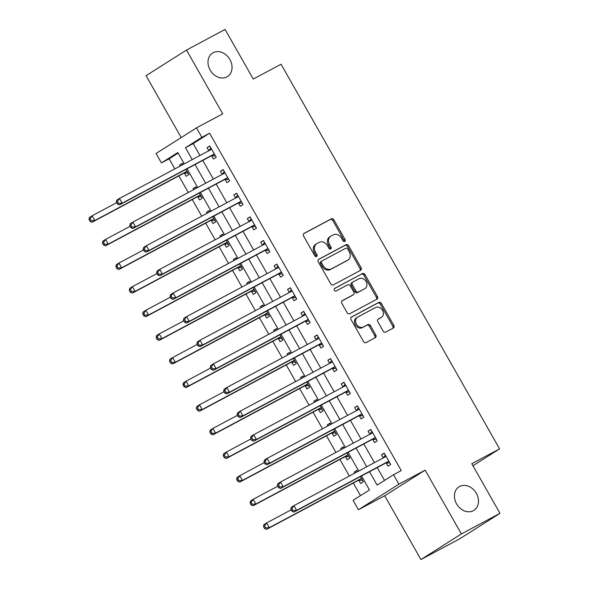 <?xml version="1.0" encoding="UTF-8"?>
<svg xmlns="http://www.w3.org/2000/svg" width="589" height="589" viewBox="0 0 589 589"><rect width="100%" height="100%" fill="white"/><g stroke="black" fill="none" stroke-linecap="round" stroke-linejoin="round"><path stroke-width="0.88" d="M344.786 241.453A1.495 1.2 57.7 0 0 345.102 239.59L333.904 219.874A2.135 1.715 57.7 0 0 331.335 218.828L304.064 233.399A2.135 1.715 57.7 0 0 303.976 233.45A2.135 1.715 57.7 0 0 303.6 236.064L314.798 255.781A1.495 1.2 57.7 0 0 316.919 254.647L315.468 252.092A6.832 5.492 57.7 0 1 316.668 243.728A6.832 5.492 57.7 0 1 316.948 243.566L319.223 242.351A6.832 5.492 57.7 0 1 327.44 245.701L328.89 248.249A1.495 1.2 57.7 0 0 331.011 247.115L329.56 244.568A6.832 5.492 57.7 0 1 330.76 236.204A6.832 5.492 57.7 0 1 331.04 236.042L333.315 234.827A6.832 5.492 57.7 0 1 341.532 238.17L342.982 240.724A1.495 1.2 57.7 0 0 344.786 241.453M344.175 241.564A1.495 1.2 57.7 0 0 344.013 240.283L332.814 220.566A2.135 1.715 57.7 0 0 330.245 219.52L303.659 233.723M315.984 256.62A1.495 1.2 57.7 0 0 315.829 255.339L314.379 252.784L315.468 252.092M330.076 249.095A1.495 1.2 57.7 0 0 329.921 247.807L328.471 245.26L329.56 244.568M459.582 486.499A13.922 11.191 57.7 0 0 459.008 486.831A13.922 11.191 57.7 0 0 456.777 504.228A13.922 11.191 57.7 0 0 473.32 510.692A13.922 11.191 57.7 0 0 473.895 510.354A13.922 11.191 57.7 0 0 476.126 492.956A13.922 11.191 57.7 0 0 459.582 486.499M213.152 52.708A13.922 11.191 57.7 0 0 212.577 53.039A13.922 11.191 57.7 0 0 210.354 70.437A13.922 11.191 57.7 0 0 226.898 76.901A13.922 11.191 57.7 0 0 227.472 76.563A13.922 11.191 57.7 0 0 229.695 59.165A13.922 11.191 57.7 0 0 213.152 52.708M383.144 331.055A2.135 1.715 57.7 0 0 385.714 332.1L393.364 328.014A2.135 1.715 57.7 0 0 393.452 327.963A2.135 1.715 57.7 0 0 393.827 325.349L381.385 303.46A2.135 1.715 57.7 0 0 378.815 302.415L351.545 316.985A2.135 1.715 57.7 0 0 351.456 317.029A2.135 1.715 57.7 0 0 351.081 319.643L363.516 341.539A2.135 1.715 57.7 0 0 366.086 342.584L375.333 337.644A2.135 1.715 57.7 0 0 375.421 337.6A2.135 1.715 57.7 0 0 375.789 334.986L370.466 325.614A2.135 1.715 57.7 0 0 367.897 324.568L363.317 327.013A5.713 4.594 57.7 0 1 356.529 324.362A5.713 4.594 57.7 0 1 357.442 317.228A5.713 4.594 57.7 0 1 357.678 317.088L375.635 307.502A5.713 4.594 57.7 0 1 382.423 310.153A5.713 4.594 57.7 0 1 381.51 317.287A5.713 4.594 57.7 0 1 381.274 317.427L378.278 319.024A2.135 1.715 57.7 0 0 378.19 319.076A2.135 1.715 57.7 0 0 377.821 321.69L383.144 331.055M499.98 513.328L459.523 538.935L420.929 559.55L461.378 533.943L499.98 513.328L471.789 463.712L499.582 448.87L281.071 64.223L253.277 79.066L225.094 29.45L186.499 50.065L222.738 113.854L196.49 127.872L201.865 137.325L209.581 133.202L401.249 470.596L393.526 474.719L398.893 484.173L358.443 509.772L353.076 500.326L369.48 489.945L361.536 475.964M461.378 533.943L425.14 470.155L398.893 484.173M360.586 270.314A2.135 1.715 57.7 0 0 360.674 270.263A2.135 1.715 57.7 0 0 361.05 267.649L348.607 245.76A2.135 1.715 57.7 0 0 346.037 244.715L318.767 259.278A2.135 1.715 57.7 0 0 318.678 259.329A2.135 1.715 57.7 0 0 318.303 261.943L330.738 283.839A2.135 1.715 57.7 0 0 333.308 284.885L360.586 270.314M364.996 274.607L377.439 296.503A2.135 1.715 57.7 0 1 377.063 299.116A2.135 1.715 57.7 0 1 376.975 299.168L349.697 313.738A2.135 1.715 57.7 0 1 347.127 312.685L341.804 303.32A2.135 1.715 57.7 0 1 342.18 300.707A2.135 1.715 57.7 0 1 342.268 300.655L353.326 294.743A2.135 1.715 57.7 0 0 353.415 294.691A2.135 1.715 57.7 0 0 353.79 292.085L350.264 285.864A2.135 1.715 57.7 0 0 347.694 284.818L336.172 290.973A1.495 1.2 57.7 0 1 334.699 288.374L362.426 273.561A2.135 1.715 57.7 0 1 364.996 274.607L363.906 275.299L376.342 297.195L377.439 296.503M186.499 50.065L146.05 75.672L181.206 137.554M209.581 133.202L193.185 143.583L199.951 155.489M202.749 160.422L213.373 179.122M216.17 184.055L226.794 202.749M229.592 207.681L240.216 226.375M243.014 231.308L253.638 250.001M256.436 254.934L267.06 273.627M269.858 278.56L280.482 297.254M283.28 302.186L293.904 320.88M296.701 325.813L307.325 344.506M310.123 349.439L320.747 368.132M323.545 373.065L334.169 391.759M336.967 396.691L347.591 415.385M350.389 420.318L361.013 439.019M363.811 443.951L374.435 462.645M377.232 467.578L384.529 480.418M211.716 155.938L213.468 159.015L216.2 157.285L209.758 145.939L207.026 147.67L208.771 150.747M225.138 179.564L226.89 182.642L229.622 180.911L223.179 169.566L220.448 171.296L222.193 174.373M238.567 203.19L240.312 206.268L243.043 204.538L236.601 193.192L233.87 194.922L235.615 198M251.989 226.817L253.734 229.894L256.465 228.164L250.023 216.826L247.292 218.548L249.037 221.626M265.411 250.443L267.156 253.52L269.887 251.79L263.445 240.452L260.713 242.182L262.458 245.252M278.833 274.069L280.578 277.147L283.309 275.416L276.867 264.078L274.135 265.808L275.88 268.878M292.254 297.703L293.999 300.773L296.731 299.043L290.289 287.704L287.557 289.435L289.302 292.505M305.676 321.329L307.421 324.399L310.153 322.669L303.71 311.331L300.979 313.061L302.724 316.131M319.098 344.955L320.843 348.025L323.575 346.295L317.132 334.957L314.401 336.687L316.146 339.765M332.52 368.581L334.265 371.652L336.996 369.921L330.554 358.583L327.823 360.313L329.568 363.391M345.942 392.208L347.687 395.285L350.418 393.555L343.976 382.209L341.245 383.94L342.989 387.017M359.364 415.834L361.109 418.912L363.84 417.181L357.398 405.836L354.666 407.566L356.411 410.643M372.785 439.46L374.53 442.538L377.262 440.808L370.82 429.462L368.088 431.192L369.833 434.27M386.207 463.087L387.952 466.164L390.684 464.434L384.242 453.088L381.51 454.818L383.255 457.896M178.128 153.111L169.131 158.809L174.859 168.888M178.842 175.897L188.281 192.522M192.264 199.524L201.703 216.148M205.686 223.15L215.125 239.775M219.108 246.776L228.547 263.401M232.53 270.403L241.969 287.027M245.952 294.036L255.39 310.653M259.374 317.662L268.812 334.28M272.795 341.289L282.234 357.906M286.217 364.915L295.656 381.532M299.639 388.541L309.078 405.158M313.061 412.167L322.5 428.792M326.483 435.794L335.921 452.418M339.905 459.42L349.343 476.045M353.326 483.046L360.475 495.644M183.127 164.478L182.428 163.241L179.689 164.972L180.278 166.002M184.386 173.24L186.139 176.31L188.87 174.58L185.933 169.411M196.549 188.105L195.85 186.868L193.111 188.598L193.7 189.629M197.808 196.866L199.561 199.943L202.292 198.213L199.354 193.037M209.971 211.731L209.272 210.494L206.54 212.224L207.122 213.255M211.23 220.492L212.982 223.57L215.714 221.839L212.776 216.664M223.393 235.357L222.694 234.12L219.962 235.85L220.544 236.881M224.652 244.118L226.404 247.196L229.136 245.466L226.198 240.29M236.815 258.983L236.115 257.746L233.384 259.477L233.966 260.507M238.074 267.745L239.826 270.822L242.558 269.092L239.62 263.916M250.237 282.61L249.537 281.38L246.806 283.11L247.387 284.134M251.496 291.371L253.248 294.448L255.979 292.718L253.042 287.542M263.658 306.236L262.959 305.006L260.228 306.736L260.809 307.76M264.917 314.997L266.67 318.075L269.401 316.345L266.464 311.169M277.08 329.862L276.381 328.633L273.649 330.363L274.231 331.386M278.339 338.623L280.092 341.701L282.823 339.971L279.885 334.795M290.502 353.488L289.803 352.259L287.071 353.989L287.653 355.012M291.761 362.257L293.513 365.327L296.245 363.597L293.307 358.421M303.924 377.122L303.225 375.885L300.493 377.615L301.075 378.639M305.183 385.883L306.935 388.954L309.667 387.223L306.729 382.055M317.346 400.748L316.646 399.511L313.915 401.242L314.497 402.265M318.605 409.51L320.357 412.58L323.089 410.85L320.151 405.681M330.768 424.374L330.068 423.138L327.337 424.868L327.918 425.899M332.027 433.136L333.779 436.206L336.51 434.476L333.573 429.307M344.19 448.001L343.49 446.764L340.759 448.494L341.34 449.525M345.456 456.762L347.201 459.84L349.932 458.109L346.995 452.934M357.611 471.627L356.912 470.39L354.18 472.12L354.762 473.151M358.878 480.388L360.623 483.466L363.354 481.736L360.416 476.56M472.938 465.737L499.582 448.87M425.14 470.155L384.691 495.754L420.929 559.55M384.691 495.754L358.443 509.772M169.131 158.809L161.415 162.932L156.041 153.479L196.49 127.872M369.517 471.701L377.129 485.1L393.526 474.719M201.865 137.325L185.461 147.706L192.228 159.612M195.033 164.545L205.649 183.245M208.454 188.178L219.071 206.872M221.876 211.804L232.493 230.498M235.298 235.431L245.915 254.124M248.72 259.057L259.337 277.75M262.142 282.683L272.759 301.377M275.564 306.309L286.18 325.003M288.985 329.936L299.602 348.629M302.407 353.562L313.024 372.255M315.829 377.188L326.446 395.882M329.251 400.814L339.868 419.508M342.673 424.441L353.29 443.142M356.095 448.074L366.711 466.768M184.247 163.882L177.812 152.551L161.415 162.932M358.73 471.031L348.114 452.337M345.309 447.404L334.692 428.711M331.887 423.778L321.27 405.077M318.465 400.145L307.848 381.451M305.043 376.518L294.426 357.825M291.621 352.892L281.005 334.199M278.199 329.266L267.583 310.572M264.778 305.639L254.161 286.946M251.356 282.013L240.739 263.32M237.934 258.387L227.317 239.694M224.512 234.761L213.888 216.067M211.09 211.134L200.466 192.441M197.668 187.508L187.044 168.815M193.185 143.583L185.461 147.706M179.689 164.972L182.546 163.447M193.111 188.598L195.968 187.074M206.54 212.224L209.389 210.7M219.962 235.85L222.811 234.334M233.384 259.477L236.233 257.96M246.806 283.11L249.655 281.586M260.228 306.736L263.077 305.212M273.649 330.363L276.499 328.839M287.071 353.989L289.921 352.465M300.493 377.615L303.342 376.091M313.915 401.242L316.764 399.717M327.337 424.868L330.186 423.344M340.759 448.494L343.608 446.97M354.18 472.12L357.03 470.596M207.026 147.67L209.875 146.146M220.448 171.296L223.297 169.772M233.87 194.922L236.719 193.406M247.292 218.548L250.141 217.032M260.713 242.182L263.563 240.658M274.135 265.808L276.985 264.284M287.557 289.435L290.406 287.911M300.979 313.061L303.828 311.537M314.401 336.687L317.25 335.163M327.823 360.313L330.672 358.789M341.245 383.94L344.094 382.416M354.666 407.566L357.516 406.042M368.088 431.192L370.937 429.675M381.51 454.818L384.359 453.302M329.943 236.734A6.832 5.492 57.7 0 0 329.663 236.896A6.832 5.492 57.7 0 0 328.471 245.26M315.851 244.258A6.832 5.492 57.7 0 0 315.571 244.42A6.832 5.492 57.7 0 0 314.379 252.784M359.894 270.682A2.135 1.715 57.7 0 0 359.953 268.341L347.517 246.452A2.135 1.715 57.7 0 0 344.948 245.407L318.362 259.602M347.65 248.933A1.495 1.2 57.7 0 0 345.846 248.197L321.903 260.986A1.495 1.2 57.7 0 0 321.587 262.856L323.111 265.543A6.832 5.492 57.7 0 0 331.335 268.893L347.701 260.147A6.832 5.492 57.7 0 0 347.981 259.985A6.832 5.492 57.7 0 0 349.174 251.621L347.65 248.933M321.785 261.067L320.814 261.678A1.495 1.2 57.7 0 0 320.49 263.548L321.587 262.856M347.981 259.985L346.884 260.677A6.832 5.492 57.7 0 1 346.604 260.839L330.238 269.585A6.832 5.492 57.7 0 1 322.021 266.235L320.49 263.548M376.283 299.536A2.135 1.715 57.7 0 0 376.342 297.195M341.863 300.979L352.237 295.435A2.135 1.715 57.7 0 0 352.325 295.383A2.135 1.715 57.7 0 0 352.406 295.332M334.375 288.654L362.426 273.561M364.812 288.617A5.713 4.594 57.7 0 0 365.047 288.477A5.713 4.594 57.7 0 0 365.96 281.343A5.713 4.594 57.7 0 0 359.172 278.693L352.84 282.072A2.135 1.715 57.7 0 0 352.752 282.116A2.135 1.715 57.7 0 0 352.384 284.73L355.911 290.951A2.135 1.715 57.7 0 0 358.48 291.997L363.715 289.309A5.713 4.594 57.7 0 0 363.95 289.17L365.047 288.477M352.671 282.175L351.751 282.764A2.135 1.715 57.7 0 0 351.662 282.808A2.135 1.715 57.7 0 0 351.287 285.422L352.384 284.73M363.715 289.309L357.39 292.689A2.135 1.715 57.7 0 1 354.821 291.643L351.287 285.422M363.906 275.299A2.135 1.715 57.7 0 0 361.337 274.253M381.51 317.287L380.413 317.979A5.713 4.594 57.7 0 1 380.177 318.119L377.88 319.348M356.581 317.78A5.713 4.594 57.7 0 0 356.352 317.92A5.713 4.594 57.7 0 0 355.432 325.054A5.713 4.594 57.7 0 0 362.22 327.705L363.317 327.013M374.641 338.02A2.135 1.715 57.7 0 0 374.7 335.678L369.377 326.306A2.135 1.715 57.7 0 0 366.807 325.261L362.22 327.705M392.672 328.382A2.135 1.715 57.7 0 0 392.73 326.041L380.295 304.152A2.135 1.715 57.7 0 0 377.726 303.107L351.14 317.302M116.644 202.69L92.142 215.78L94.822 220.5L92.09 222.23L183.481 173.416A2.172 1.745 -122.3 0 1 184.136 173.247L188.038 173.122M91.192 220.676L90.117 218.784L89.02 219.476L90.095 221.368L91.192 220.676L94.822 220.5L186.22 171.686A2.172 1.745 -122.3 0 1 186.868 171.517L187.118 171.509M89.02 219.476L89.403 217.51L92.142 215.78L90.117 218.784M92.09 222.23L90.095 221.368M116.357 202.174L117.432 204.066L118.522 203.374L117.447 201.482L116.357 202.174L116.74 200.208L119.471 198.478L210.862 149.658A2.172 1.745 57.7 0 0 210.95 149.606A2.172 1.745 57.7 0 0 211.363 149.216L211.503 149.017M117.447 201.482L119.471 198.478L122.151 203.205L119.42 204.935L210.818 156.114A2.172 1.745 57.7 0 1 211.466 155.945L215.368 155.82M214.455 154.208L214.205 154.215A2.172 1.745 57.7 0 0 213.549 154.384L122.151 203.205L118.522 203.374M208.734 150.799L210.825 147.817M117.432 204.066L119.42 204.935M130.066 226.316L105.564 239.406L108.243 244.133L105.512 245.863L196.903 197.043A2.172 1.745 -122.3 0 1 197.558 196.873L201.46 196.748M104.614 244.302L103.539 242.41L102.442 243.102L103.517 244.995L104.614 244.302L108.243 244.133L199.642 195.312A2.172 1.745 -122.3 0 1 200.297 195.143L200.547 195.136M102.442 243.102L102.825 241.137L105.564 239.406L103.539 242.41M105.512 245.863L103.517 244.995M143.488 249.942L118.985 263.033L121.665 267.759L118.934 269.49L210.325 220.669A2.172 1.745 -122.3 0 1 210.98 220.5L214.882 220.374M118.036 267.929L116.961 266.037L115.871 266.729L116.939 268.621L118.036 267.929L121.665 267.759L213.063 218.939A2.172 1.745 -122.3 0 1 213.719 218.769L213.969 218.762M115.871 266.729L116.247 264.763L118.985 263.033L116.961 266.037M118.934 269.49L116.939 268.621M156.91 273.568L132.407 286.659L135.087 291.386L132.356 293.116L223.754 244.295A2.172 1.745 -122.3 0 1 224.402 244.126L228.304 244.001M131.457 291.555L130.383 289.67L129.293 290.362L130.36 292.247L131.457 291.555L135.087 291.386L226.485 242.565A2.172 1.745 -122.3 0 1 227.14 242.396L227.391 242.388M129.293 290.362L129.668 288.389L132.407 286.659L130.383 289.67M132.356 293.116L130.36 292.247M129.779 225.801L130.854 227.693L131.943 227.001L130.868 225.108L129.779 225.801L130.162 223.835L132.893 222.105L224.284 173.291A2.172 1.745 57.7 0 0 224.372 173.232A2.172 1.745 57.7 0 0 224.784 172.842L224.924 172.643M130.868 225.108L132.893 222.105L135.573 226.831L132.842 228.561L224.24 179.741A2.172 1.745 57.7 0 1 224.888 179.571L228.79 179.446M227.877 177.834L227.626 177.841A2.172 1.745 57.7 0 0 226.971 178.011L135.573 226.831L131.943 227.001M222.156 174.425L224.247 171.443M130.854 227.693L132.842 228.561M143.201 249.434L144.276 251.319L145.365 250.627L144.29 248.742L143.201 249.434L143.583 247.461L146.315 245.731L237.706 196.917A2.172 1.745 57.7 0 0 237.794 196.866A2.172 1.745 57.7 0 0 238.206 196.468L238.346 196.27M144.29 248.742L146.315 245.731L148.995 250.458L146.263 252.188L237.661 203.367A2.172 1.745 57.7 0 1 238.317 203.198L242.212 203.072M241.299 201.46L241.048 201.467A2.172 1.745 57.7 0 0 240.393 201.637L148.995 250.458L145.365 250.627M235.578 198.051L237.669 195.069M144.276 251.319L146.263 252.188M156.622 273.06L157.697 274.945L158.787 274.253L157.712 272.368L156.622 273.06L157.005 271.087L159.737 269.357L251.128 220.544A2.172 1.745 57.7 0 0 251.216 220.492A2.172 1.745 57.7 0 0 251.628 220.095L251.768 219.896M157.712 272.368L159.737 269.357L162.417 274.084L159.685 275.814L251.083 227.001A2.172 1.745 57.7 0 1 251.739 226.824L255.633 226.699M254.72 225.086L254.47 225.094A2.172 1.745 57.7 0 0 253.815 225.27L162.417 274.084L158.787 274.253M249 221.678L251.091 218.703M157.697 274.945L159.685 275.814M170.331 297.195L145.829 310.285L148.509 315.012L145.778 316.742L237.176 267.929A2.172 1.745 -122.3 0 1 237.823 267.752L241.726 267.627M144.879 315.181L143.804 313.296L142.715 313.989L143.782 315.873L144.879 315.181L148.509 315.012L239.907 266.199A2.172 1.745 -122.3 0 1 240.562 266.022L240.813 266.014M142.715 313.989L143.09 312.015L145.829 310.285L143.804 313.296M145.778 316.742L143.782 315.873M170.044 296.687L171.119 298.571L172.209 297.879L171.134 295.995L170.044 296.687L170.427 294.714L173.159 292.983L264.549 244.17A2.172 1.745 57.7 0 0 264.645 244.118A2.172 1.745 57.7 0 0 265.05 243.728L265.19 243.522M171.134 295.995L173.159 292.983L175.839 297.71L173.107 299.44L264.505 250.627A2.172 1.745 57.7 0 1 265.16 250.45L269.055 250.325M268.142 248.713L267.892 248.72A2.172 1.745 57.7 0 0 267.237 248.897L175.839 297.71L172.209 297.879M262.422 245.304L264.513 242.329M171.119 298.571L173.107 299.44M183.753 320.821L159.251 333.911L161.931 338.638L159.199 340.368L250.597 291.555A2.172 1.745 -122.3 0 1 251.245 291.378L255.147 291.253M158.301 338.808L157.226 336.923L156.137 337.615L157.204 339.5L158.301 338.808L161.931 338.638L253.329 289.825A2.172 1.745 -122.3 0 1 253.984 289.648L254.234 289.641M156.137 337.615L156.512 335.642L159.251 333.911L157.226 336.923M159.199 340.368L157.204 339.5M197.175 344.447L172.673 357.538L175.353 362.264L172.621 363.995L264.019 315.181A2.172 1.745 -122.3 0 1 264.667 315.005L268.569 314.879M171.723 362.441L170.648 360.549L169.558 361.241L170.626 363.133L171.723 362.441L175.353 362.264L266.751 313.451A2.172 1.745 -122.3 0 1 267.406 313.274L267.656 313.267M169.558 361.241L169.934 359.268L172.673 357.538L170.648 360.549M172.621 363.995L170.626 363.133M210.597 368.073L186.095 381.164L188.774 385.891L186.043 387.621L277.441 338.808A2.172 1.745 -122.3 0 1 278.089 338.638L281.991 338.506M185.145 386.067L184.07 384.175L182.98 384.867L184.048 386.759L185.145 386.067L188.774 385.891L280.173 337.077A2.172 1.745 -122.3 0 1 280.828 336.908L281.078 336.893M182.98 384.867L183.356 382.894L186.095 381.164L184.07 384.175M186.043 387.621L184.048 386.759M224.019 391.707L199.516 404.79L202.196 409.517L199.465 411.247L290.863 362.434A2.172 1.745 -122.3 0 1 291.511 362.264L295.413 362.139M198.567 409.694L197.492 407.802L196.402 408.494L197.47 410.386L198.567 409.694L202.196 409.517L293.594 360.704A2.172 1.745 -122.3 0 1 294.25 360.534L294.5 360.527M196.402 408.494L196.778 406.52L199.516 404.79L197.492 407.802M199.465 411.247L197.47 410.386M237.441 415.333L212.938 428.417L215.618 433.143L212.887 434.873L304.285 386.06A2.172 1.745 -122.3 0 1 304.933 385.891L308.835 385.766M211.988 433.32L210.914 431.428L209.824 432.12L210.891 434.012L211.988 433.32L215.618 433.143L307.016 384.33A2.172 1.745 -122.3 0 1 307.672 384.161L307.922 384.153M209.824 432.12L210.199 430.147L212.938 428.417L210.914 431.428M212.887 434.873L210.891 434.012M183.466 320.313L184.541 322.205L185.631 321.513L184.556 319.621L183.466 320.313L183.849 318.34L186.58 316.61L277.971 267.796A2.172 1.745 57.7 0 0 278.067 267.745A2.172 1.745 57.7 0 0 278.472 267.354L278.612 267.148M184.556 319.621L186.58 316.61L189.26 321.336L186.529 323.067L277.927 274.253A2.172 1.745 57.7 0 1 278.582 274.084L282.477 273.951M281.564 272.339L281.314 272.354A2.172 1.745 57.7 0 0 280.659 272.523L189.26 321.336L185.631 321.513M275.843 268.937L277.934 265.956M184.541 322.205L186.529 323.067M196.888 343.939L197.963 345.831L199.053 345.139L197.978 343.247L196.888 343.939L197.271 341.966L200.002 340.236L291.393 291.422A2.172 1.745 57.7 0 0 291.489 291.371A2.172 1.745 57.7 0 0 291.894 290.981L292.034 290.775M197.978 343.247L200.002 340.236L202.682 344.963L199.951 346.693L291.349 297.879A2.172 1.745 57.7 0 1 292.004 297.71L295.899 297.578M294.986 295.972L294.736 295.98A2.172 1.745 57.7 0 0 294.08 296.149L202.682 344.963L199.053 345.139M289.265 292.564L291.356 289.582M197.963 345.831L199.951 346.693M210.31 367.565L211.385 369.458L212.474 368.766L211.399 366.873L210.31 367.565L210.693 365.592L213.424 363.862L304.815 315.049A2.172 1.745 57.7 0 0 304.911 314.997A2.172 1.745 57.7 0 0 305.316 314.607L305.455 314.408M211.399 366.873L213.424 363.862L216.104 368.589L213.373 370.319L304.771 321.506A2.172 1.745 57.7 0 1 305.426 321.336L309.321 321.211M308.408 319.599L308.157 319.606A2.172 1.745 57.7 0 0 307.502 319.775L216.104 368.589L212.474 368.766M302.687 316.19L304.778 313.208M211.385 369.458L213.373 370.319M223.732 391.192L224.807 393.084L225.896 392.392L224.821 390.5L223.732 391.192L224.114 389.219L226.846 387.496L318.237 338.675A2.172 1.745 57.7 0 0 318.332 338.623A2.172 1.745 57.7 0 0 318.737 338.233L318.877 338.034M224.821 390.5L226.846 387.496L229.526 392.215L226.794 393.945L318.193 345.132A2.172 1.745 57.7 0 1 318.848 344.963L322.743 344.837M321.83 343.225L321.579 343.232A2.172 1.745 57.7 0 0 320.924 343.402L229.526 392.215L225.896 392.392M316.109 339.816L318.2 336.834M224.807 393.084L226.794 393.945M237.153 414.818L238.228 416.71L239.318 416.018L238.243 414.126L237.153 414.818L237.536 412.852L240.268 411.122L331.659 362.301A2.172 1.745 57.7 0 0 331.754 362.25A2.172 1.745 57.7 0 0 332.159 361.86L332.299 361.661M238.243 414.126L240.268 411.122L242.955 415.841L240.216 417.572L331.614 368.758A2.172 1.745 57.7 0 1 332.27 368.589L336.164 368.464M335.251 366.851L335.001 366.859A2.172 1.745 57.7 0 0 334.346 367.028L242.955 415.841L239.318 416.018M329.531 363.442L331.622 360.461M238.228 416.71L240.216 417.572M250.862 438.96L226.36 452.05L229.04 456.769L226.309 458.5L317.707 409.686A2.172 1.745 -122.3 0 1 318.354 409.517L322.257 409.392M225.41 456.946L224.335 455.054L223.246 455.746L224.321 457.638L225.41 456.946L229.04 456.769L320.438 407.956A2.172 1.745 -122.3 0 1 321.093 407.787L321.344 407.779M223.246 455.746L223.629 453.78L226.36 452.05L224.335 455.054M226.309 458.5L224.321 457.638M250.575 438.444L251.65 440.336L252.74 439.644L251.665 437.752L250.575 438.444L250.958 436.478L253.69 434.748L345.08 385.928A2.172 1.745 57.7 0 0 345.176 385.876A2.172 1.745 57.7 0 0 345.581 385.486L345.721 385.287M251.665 437.752L253.69 434.748L256.377 439.475L253.638 441.205L345.036 392.384A2.172 1.745 57.7 0 1 345.691 392.215L349.586 392.09M348.673 390.478L348.423 390.485A2.172 1.745 57.7 0 0 347.768 390.654L256.377 439.475L252.74 439.644M342.953 387.069L345.044 384.087M251.65 440.336L253.638 441.205M264.284 462.586L239.782 475.676L242.462 480.396L239.73 482.126L331.128 433.313A2.172 1.745 -122.3 0 1 331.776 433.143L335.678 433.018M238.832 480.572L237.757 478.68L236.668 479.372L237.742 481.265L238.832 480.572L242.462 480.396L333.86 431.582A2.172 1.745 -122.3 0 1 334.515 431.413L334.766 431.406M236.668 479.372L237.05 477.407L239.782 475.676L237.757 478.68M239.73 482.126L237.742 481.265M263.997 462.07L265.072 463.963L266.162 463.271L265.087 461.378L263.997 462.07L264.38 460.105L267.111 458.375L358.502 409.561A2.172 1.745 57.7 0 0 358.598 409.502A2.172 1.745 57.7 0 0 359.003 409.112L359.143 408.913M265.087 461.378L267.111 458.375L269.799 463.101L267.06 464.831L358.458 416.011A2.172 1.745 57.7 0 1 359.113 415.841L363.008 415.716M362.095 414.104L361.845 414.111A2.172 1.745 57.7 0 0 361.19 414.281L269.799 463.101L266.162 463.271M356.374 410.695L358.465 407.713M265.072 463.963L267.06 464.831M277.706 486.212L253.204 499.303L255.884 504.029L253.152 505.76L344.55 456.939A2.172 1.745 -122.3 0 1 345.206 456.769L349.1 456.644M252.254 504.199L251.179 502.307L250.089 502.999L251.164 504.891L252.254 504.199L255.884 504.029L347.282 455.209A2.172 1.745 -122.3 0 1 347.937 455.039L348.187 455.032M250.089 502.999L250.472 501.033L253.204 499.303L251.179 502.307M253.152 505.76L251.164 504.891M277.419 485.704L278.494 487.589L279.584 486.897L278.509 485.012L277.419 485.704L277.802 483.731L280.533 482.001L371.924 433.187A2.172 1.745 57.7 0 0 372.02 433.136A2.172 1.745 57.7 0 0 372.425 432.738L372.565 432.54M278.509 485.012L280.533 482.001L283.221 486.728L280.482 488.458L371.88 439.637A2.172 1.745 57.7 0 1 372.535 439.468L376.43 439.342M375.517 437.73L375.267 437.737A2.172 1.745 57.7 0 0 374.611 437.907L283.221 486.728L279.584 486.897M369.796 434.321L371.887 431.339M278.494 487.589L280.482 488.458M291.128 509.838L266.626 522.929L269.306 527.656L266.574 529.386L357.972 480.565A2.172 1.745 -122.3 0 1 358.627 480.396L362.522 480.271M265.676 527.825L264.601 525.933L263.511 526.625L264.586 528.517L265.676 527.825L269.306 527.656L360.704 478.835A2.172 1.745 -122.3 0 1 361.359 478.666L361.609 478.658M263.511 526.625L263.894 524.659L266.626 522.929L264.601 525.933M266.574 529.386L264.586 528.517M290.841 509.33L291.916 511.215L293.005 510.523L291.93 508.638L290.841 509.33L291.224 507.357L293.955 505.627L385.353 456.814A2.172 1.745 57.7 0 0 385.442 456.762A2.172 1.745 57.7 0 0 385.847 456.365L385.986 456.166M291.93 508.638L293.955 505.627L296.642 510.354L293.904 512.084L385.302 463.271A2.172 1.745 57.7 0 1 385.957 463.094L389.852 462.969M388.939 461.356L388.688 461.364A2.172 1.745 57.7 0 0 388.033 461.54L296.642 510.354L293.005 510.523M383.218 457.947L385.309 454.966M291.916 511.215L293.904 512.084M344.013 240.283L345.102 239.59M315.829 255.339L316.919 254.647M329.921 247.807L331.011 247.115M330.245 219.52L331.335 218.828M332.814 220.566L333.904 219.874M344.948 245.407L346.037 244.715M347.517 246.452L348.607 245.76M359.953 268.341L361.05 267.649M322.021 266.235L323.111 265.543M330.238 269.585L331.335 268.893M346.604 260.839L347.701 260.147M352.237 295.435L353.326 294.743M354.821 291.643L355.911 290.951M357.39 292.689L358.48 291.997M380.177 318.119L381.274 317.427M366.807 325.261L367.897 324.568M369.377 326.306L370.466 325.614M374.7 335.678L375.789 334.986M377.726 303.107L378.815 302.415M380.295 304.152L381.385 303.46M392.73 326.041L393.827 325.349M183.481 173.416L186.22 171.686M184.136 173.247L186.868 171.517M214.205 154.215L211.466 155.945M213.549 154.384L210.818 156.114M211.363 149.216L209.559 150.357M196.903 197.043L199.642 195.312M197.558 196.873L200.297 195.143M210.325 220.669L213.063 218.939M210.98 220.5L213.719 218.769M223.754 244.295L226.485 242.565M224.402 244.126L227.14 242.396M227.626 177.841L224.888 179.571M226.971 178.011L224.24 179.741M224.784 172.842L222.981 173.983M241.048 201.467L238.317 203.198M240.393 201.637L237.661 203.367M238.206 196.468L236.403 197.609M254.47 225.094L251.739 226.824M253.815 225.27L251.083 227.001M251.628 220.095L249.824 221.236M237.176 267.929L239.907 266.199M237.823 267.752L240.562 266.022M267.892 248.72L265.16 250.45M267.237 248.897L264.505 250.627M265.05 243.728L263.246 244.862M250.597 291.555L253.329 289.825M251.245 291.378L253.984 289.648M264.019 315.181L266.751 313.451M264.667 315.005L267.406 313.274M277.441 338.808L280.173 337.077M278.089 338.638L280.828 336.908M290.863 362.434L293.594 360.704M291.511 362.264L294.25 360.534M304.285 386.06L307.016 384.33M304.933 385.891L307.672 384.161M281.314 272.354L278.582 274.084M280.659 272.523L277.927 274.253M278.472 267.354L276.668 268.488M294.736 295.98L292.004 297.71M294.08 296.149L291.349 297.879M291.894 290.981L290.097 292.122M308.157 319.606L305.426 321.336M307.502 319.775L304.771 321.506M305.316 314.607L303.519 315.748M321.579 343.232L318.848 344.963M320.924 343.402L318.193 345.132M318.737 338.233L316.941 339.374M335.001 366.859L332.27 368.589M334.346 367.028L331.614 368.758M332.159 361.86L330.363 363.001M317.707 409.686L320.438 407.956M318.354 409.517L321.093 407.787M348.423 390.485L345.691 392.215M347.768 390.654L345.036 392.384M345.581 385.486L343.785 386.627M331.128 433.313L333.86 431.582M331.776 433.143L334.515 431.413M361.845 414.111L359.113 415.841M361.19 414.281L358.458 416.011M359.003 409.112L357.206 410.253M344.55 456.939L347.282 455.209M345.206 456.769L347.937 455.039M375.267 437.737L372.535 439.468M374.611 437.907L371.88 439.637M372.425 432.738L370.628 433.879M357.972 480.565L360.704 478.835M358.627 480.396L361.359 478.666M388.688 461.364L385.957 463.094M388.033 461.54L385.302 463.271M385.847 456.365L384.05 457.506M329.663 236.896L330.76 236.204M315.571 244.42L316.668 243.728M320.755 261.715L321.844 261.023M352.325 295.383L353.415 294.691M351.662 282.808L352.752 282.116M356.352 317.92L357.442 317.228"/></g></svg>
